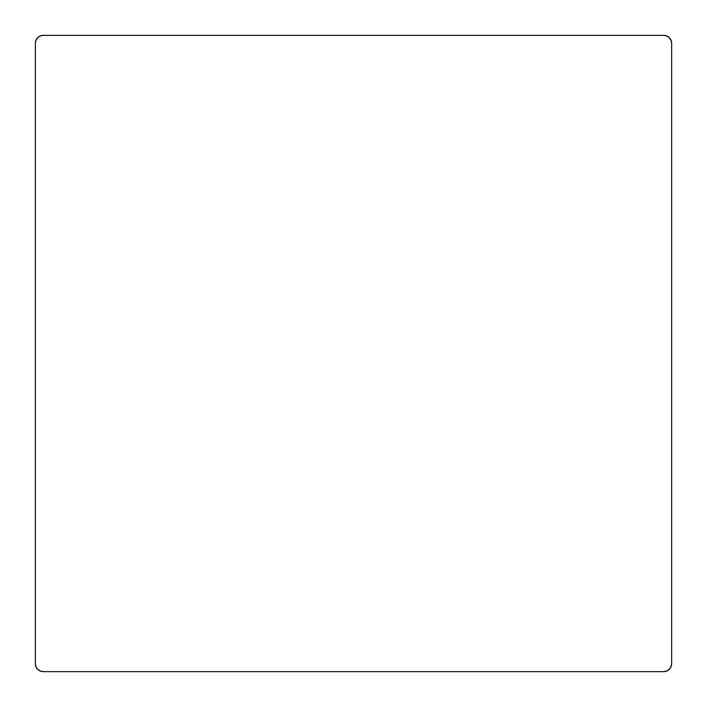 <?xml version="1.0" encoding="UTF-8"?>
<svg xmlns="http://www.w3.org/2000/svg" width="707" height="707" viewBox="0 0 707 707"><rect width="100%" height="100%" fill="white"/><g stroke="black" fill="none" stroke-linecap="round" stroke-linejoin="round"><path stroke-width="1.06" d="M669.317 37.683L666.736 35.96L663.696 35.35L43.304 35.35L40.264 35.96L37.683 37.683L35.96 40.264L35.35 43.304L35.35 663.696L35.96 666.736L37.683 669.317L40.264 671.04L43.304 671.65L663.696 671.65L666.736 671.04L669.317 669.317L671.04 666.736L671.65 663.696L671.65 43.304L671.04 40.264L669.317 37.683L666.736 35.96M43.304 671.65L663.696 671.65A7.954 7.954 0 0 0 671.65 663.696L671.65 43.304A7.954 7.954 0 0 0 663.696 35.35L43.304 35.35A7.954 7.954 0 0 0 35.35 43.304L35.35 663.696A7.954 7.954 0 0 0 43.304 671.65M669.317 669.317L671.04 666.736M37.683 37.683L35.96 40.264M37.683 669.317L40.264 671.04"/></g></svg>

